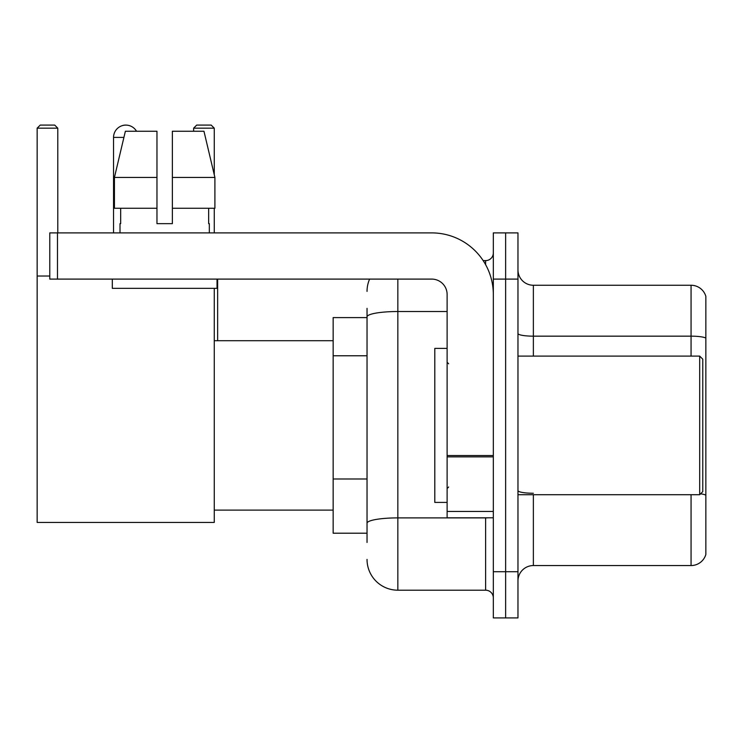 <?xml version="1.0" encoding="UTF-8"?>
<svg xmlns="http://www.w3.org/2000/svg" width="743" height="743" viewBox="0 0 743 743"><rect width="100%" height="100%" fill="white"/><g stroke="black" fill="none" stroke-linecap="round" stroke-linejoin="round"><path stroke-width="1.11" d="M367.033 317.595L333.152 317.595L333.152 533.205L367.033 533.205M367.033 542.446L367.033 308.354M493.324 571.711L493.324 617.916L505.639 617.916L505.639 571.711L505.639 617.916L517.964 617.916L517.964 571.711L505.639 571.711L505.639 279.099L505.639 571.711L493.324 571.711L493.324 279.099L505.639 279.099L505.639 232.893L505.639 279.099L517.964 279.099L517.964 571.711M517.964 279.099L517.964 232.893L493.324 232.893L493.324 279.099M397.839 279.099L397.839 590.193L485.616 590.193L485.616 517.806M483.164 260.617L485.616 260.617A7.699 7.699 0 0 0 493.324 252.917M367.033 346.535L367.033 316.871A30.797 5.35 180 0 1 397.839 311.521L447.119 311.521M493.324 597.892A7.699 7.699 0 0 0 485.616 590.193M367.033 291.414A30.797 30.797 0 0 1 369.605 279.099M397.839 590.193A30.797 30.797 0 0 1 367.033 559.386M517.964 580.952A15.399 15.399 0 0 1 533.363 565.553L691.064 565.553L691.064 494.708M705.85 296.346A15.399 15.399 0 0 0 691.064 285.256A15.399 15.399 0 0 1 705.85 296.346L705.85 554.464A15.399 15.399 0 0 1 691.064 565.553M705.85 338.084A15.399 2.675 180 0 0 691.064 336.161L691.064 285.256L533.363 285.256A15.399 15.399 0 0 1 517.964 269.858A15.399 15.399 0 0 0 533.363 285.256L533.363 356.101M172.367 223.652L156.968 223.652L172.367 223.652L156.968 223.652L172.367 223.652L172.367 131.251L203.963 131.251L214.903 177.447L214.903 208.254L172.367 208.254M214.263 128.167L193.626 128.167L196.7 125.084L211.179 125.084L214.263 128.167L214.263 174.716L214.903 177.447L172.367 177.447M113.54 232.893L113.54 137.409A12.325 12.325 0 0 1 136.526 131.251M214.263 288.34L214.263 522.431L37.15 522.431L37.15 128.167L40.233 125.084L54.703 125.084L57.787 128.167L37.15 128.167M57.787 232.893L57.787 128.167M37.15 276.015L49.781 276.015M214.263 208.254L214.263 232.893M193.626 128.167L193.626 131.251M122.79 125.474A10.012 10.012 0 0 1 125.548 125.084A10.012 10.012 0 0 1 125.697 125.093M493.324 517.806L447.119 517.806L447.119 455.533L493.324 455.533M493.324 294.497A61.604 61.604 0 0 0 431.72 232.893L57.48 232.893L57.48 279.099L431.72 279.099A15.399 15.399 0 0 1 447.119 294.497L447.119 455.533M57.48 279.099L49.781 279.099L49.781 232.893L57.48 232.893M120.004 223.652L120.672 223.652L120.004 223.652L120.004 232.893M209.331 223.652L208.662 223.652L209.331 223.652L209.331 232.893M208.662 208.254L208.662 223.652M156.968 177.447L114.431 177.447L125.372 131.251L156.968 131.251L156.968 223.652M120.672 223.652L120.672 208.254M112.304 279.099L112.304 288.34L217.03 288.34L217.03 279.099M156.968 208.254L114.431 208.254L114.431 177.447L125.372 131.251M214.903 208.254L214.903 177.447L203.963 131.251M699.692 356.101L702.767 359.175L702.767 491.625L699.692 494.708L699.692 356.101L517.964 356.101M447.119 348.402L434.794 348.402L434.794 502.407L447.119 502.407M367.033 355.776L333.152 355.776M367.033 478.984L333.152 478.984M488.29 517.806A7.699 1.337 0 0 1 485.616 517.89L397.839 517.89A30.797 5.35 180 0 0 367.033 523.239M485.616 264.675L485.616 260.617M533.363 494.708L533.363 565.553M691.064 356.101L691.064 336.161L533.363 336.161A15.399 2.675 0 0 1 517.964 333.486M705.85 495.172A15.399 2.675 180 0 0 700.575 493.816M533.363 493.25A15.399 2.675 -0 0 1 517.964 490.575M123.914 137.409L113.54 137.409M493.324 456.871L447.119 456.871M447.119 511.444L493.324 511.444M214.263 510.107L333.152 510.107M214.263 340.703L333.152 340.703M217.643 340.703L217.643 279.099M517.964 494.708L699.692 494.708M448.661 363.801L447.119 362.259M448.661 487.009L447.119 488.541"/></g></svg>
